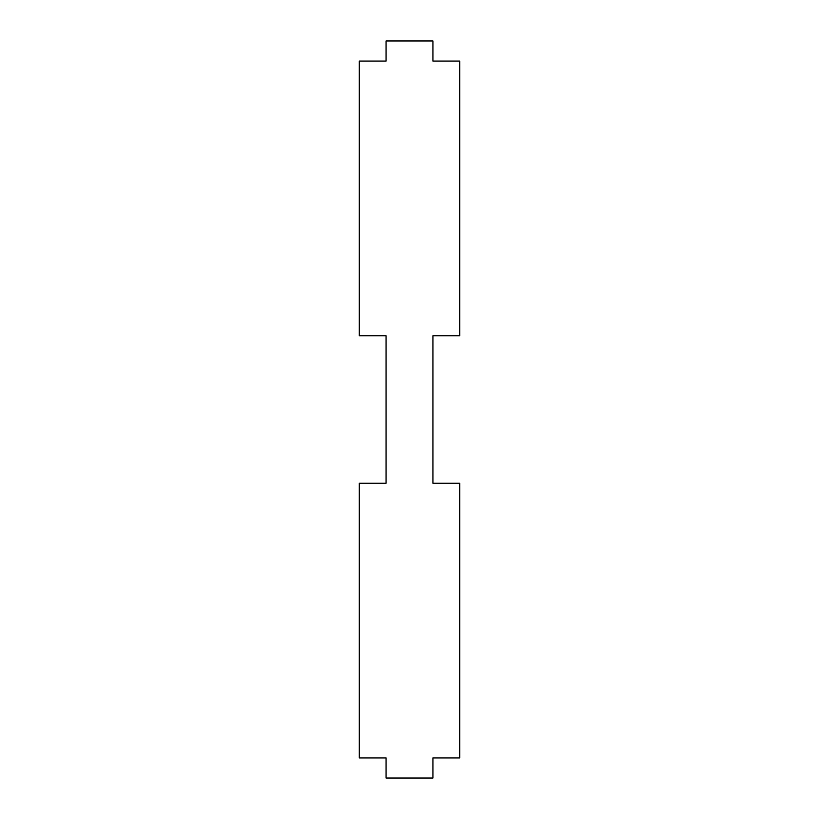 <?xml version="1.0" encoding="UTF-8"?>
<svg xmlns="http://www.w3.org/2000/svg" width="819" height="819" viewBox="0 0 819 819"><rect width="100%" height="100%" fill="white"/><g stroke="black" fill="none" stroke-linecap="round" stroke-linejoin="round"><path stroke-width="1.23" d="M432.954 483.21L459.756 483.21L459.756 757.944L432.954 757.944L432.954 778.05L386.046 778.05L386.046 757.944L359.244 757.944L359.244 483.21L386.046 483.21L386.046 335.79L359.244 335.79L359.244 61.056L386.046 61.056L386.046 40.95L432.954 40.95L432.954 61.056L459.756 61.056L459.756 335.79L432.954 335.79L432.954 483.21L432.954 335.79M386.046 483.21L386.046 335.79"/></g></svg>
